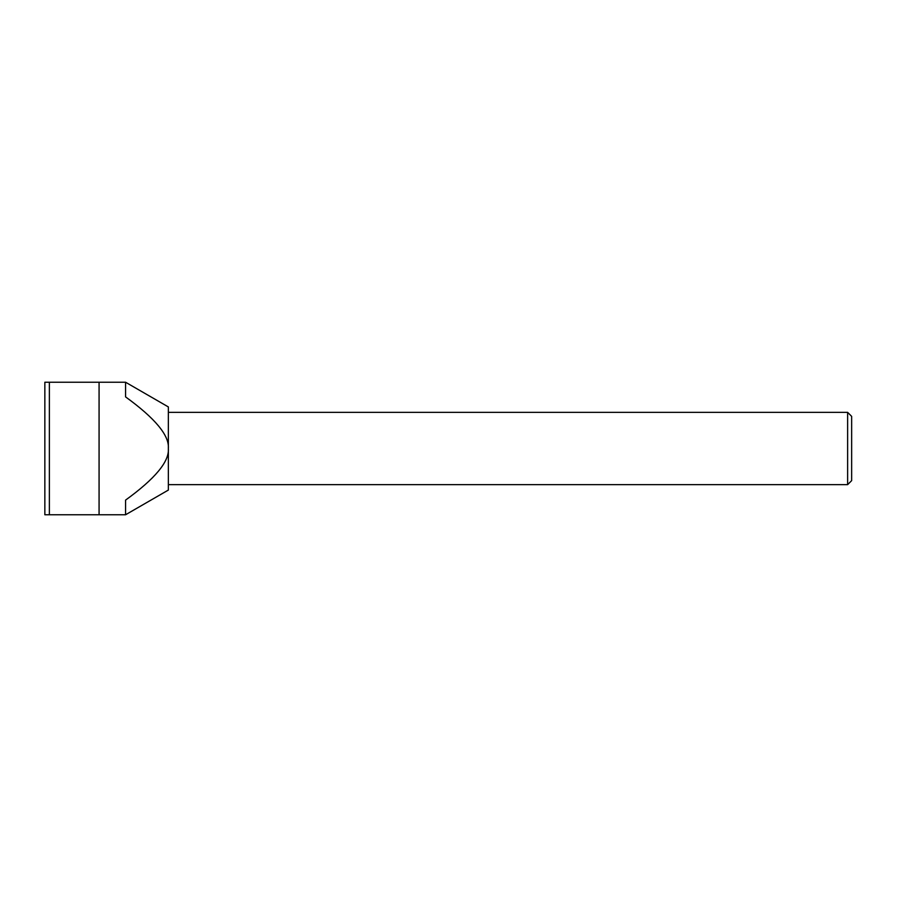 <?xml version="1.0" encoding="UTF-8"?>
<svg xmlns="http://www.w3.org/2000/svg" width="897" height="897" viewBox="0 0 897 897"><rect width="100%" height="100%" fill="white"/><g stroke="black" fill="none" stroke-linecap="round" stroke-linejoin="round"><path stroke-width="1.35" d="M851.645 416.365L851.645 480.635L851.645 416.365L847.631 412.351L847.631 484.649L168.356 484.649M125.569 514.766L168.356 490.065L168.356 448.5C169.421 461.473 155.159 478.673 125.569 500.111L125.569 514.766L99.074 514.766L99.074 382.234L44.85 382.234L44.85 514.766L99.074 514.766M125.569 382.234L125.569 396.889C155.159 418.327 169.421 435.527 168.356 448.5L168.356 406.935L125.569 382.234L99.074 382.234M49.369 382.234L49.369 514.766M847.631 412.351L168.356 412.351M851.645 480.635L847.631 484.649"/></g></svg>
